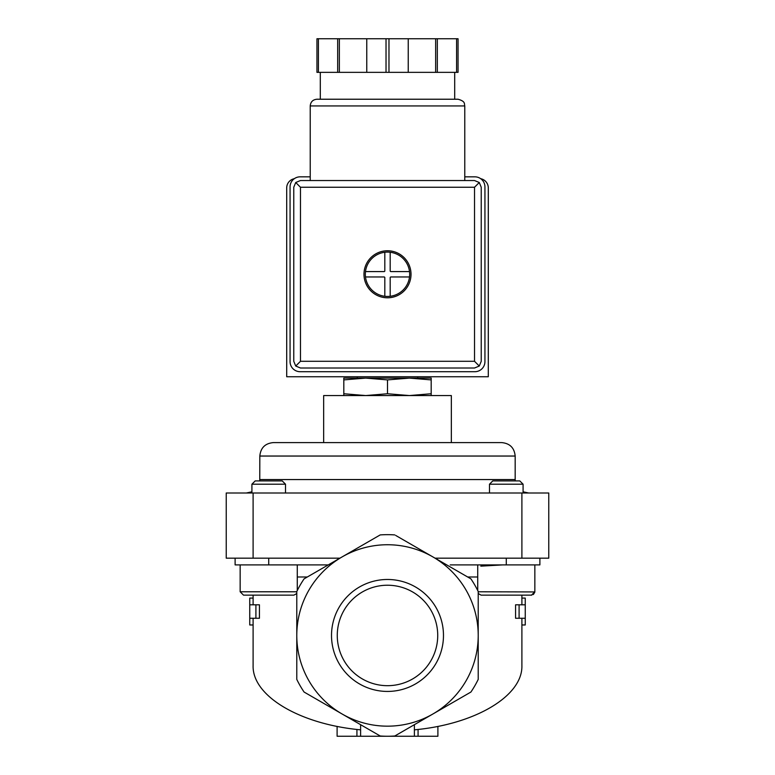 <?xml version="1.0" encoding="UTF-8"?>
<svg xmlns="http://www.w3.org/2000/svg" width="775" height="775" viewBox="0 0 775 775"><rect width="100%" height="100%" fill="white"/><g stroke="black" fill="none" stroke-linecap="round" stroke-linejoin="round"><path stroke-width="1.16" d="M531.863 595.113L521.895 595.142L521.895 604.81M498.528 595.142L490.769 595.142M534.847 564.898L534.847 591.78L531.485 595.142L481.091 595.142L478.214 593.524M296.786 593.524L293.909 595.142L243.515 595.142L253.105 595.142L253.105 598.097L249.744 598.097L249.744 624.97L253.105 624.97L253.105 665.628C252.204 695.921 299.576 724.218 360.617 729.847M328.135 564.985L324.773 564.898L328.135 564.985M502.733 564.898L480.81 566.147M450.227 564.898L539.884 564.898L539.884 558.174M365.664 378.093L343.819 378.093L343.819 379.905L365.664 378.093L387.5 379.905L409.336 378.093L365.655 378.093M409.345 378.093L431.181 379.905L431.181 378.093L409.336 378.093M357.265 376.747L357.265 378.093M343.819 379.905L343.819 395.56M387.5 379.905L387.5 393.748L365.664 395.56L343.819 393.748M431.181 379.905L431.181 393.748L409.336 395.56L387.5 393.748M431.181 395.56L431.181 393.748M521.895 598.097L525.256 598.097L525.256 604.81L519.095 604.81L519.095 618.256L525.256 618.256L525.256 624.97L521.895 624.97L521.895 665.628C522.796 695.921 475.424 724.218 414.383 729.847M249.744 618.256L255.905 618.256L255.905 604.81L249.744 604.81M360.617 724.683L360.617 736.25L437.894 736.25L437.894 726.388M337.106 726.388L337.106 736.25L356.926 736.25L356.926 729.459M478.214 679.394A100.798 100.798 0 0 1 470.909 692.046L432.857 714.017A90.714 90.714 0 0 1 296.786 635.452L296.786 679.394A100.798 100.798 0 0 0 304.091 692.046L380.196 735.988A100.798 100.798 0 0 0 394.804 735.988L432.857 714.017A90.714 90.714 0 0 0 478.214 635.452L478.214 591.519A100.798 100.798 0 0 0 470.909 578.857L432.857 556.896A90.714 90.714 0 0 1 478.214 635.452L478.214 679.394M414.383 736.25L414.383 724.683M360.617 736.25L356.926 736.25M519.095 618.256L515.578 618.256L515.578 604.81L519.095 604.81M521.895 618.256L521.895 624.97M253.105 598.097L253.105 604.81M253.105 618.256L253.105 624.97M255.905 604.81L259.422 604.81L259.422 618.256L255.905 618.256M435.085 558.174L548.768 558.174L548.768 492.997L226.232 492.997L226.232 558.174L339.915 558.174L380.196 534.924L304.091 578.857A100.798 100.798 0 0 0 296.786 591.519L296.786 635.452A90.714 90.714 0 0 1 432.857 556.896L395.763 535.477M331.516 635.452A55.984 55.984 0 0 1 415.487 586.975A55.984 55.984 0 0 1 415.487 683.938A55.984 55.984 0 0 1 331.516 635.452M380.196 534.924A100.798 100.798 0 0 1 394.804 534.924M235.116 558.174L235.116 564.898L328.28 564.898M451.341 442.603L323.659 442.603L323.659 395.56L451.341 395.56L451.341 442.603L501.735 442.603L273.265 442.603C265.098 443.397 260.623 447.882 259.828 456.039L259.761 480.907M337.27 635.452A50.23 50.23 0 0 1 412.61 591.955A50.23 50.23 0 0 1 412.61 678.958A50.23 50.23 0 0 1 337.27 635.452M489.49 484.201L523.086 484.201L519.792 480.907L492.784 480.907L489.49 484.201L489.49 492.997M477.729 564.898L477.729 590.531M251.914 484.201L285.51 484.201L282.216 480.907L255.208 480.907L251.914 484.201L251.914 492.997M240.153 564.898L240.153 591.78L243.515 595.142M480.674 178.696A9.407 9.407 0 0 1 488.298 187.928L488.298 376.747L286.702 376.747L286.702 187.928A9.407 9.407 0 0 1 294.326 178.696M310.223 180.536L310.223 105.942C310.62 101.864 312.858 99.626 316.946 99.229L458.054 99.229C466.056 101.486 464.031 104.073 464.777 105.942L310.223 105.942M361.886 180.536L474.523 180.536L479.27 182.503L481.236 187.25L481.236 361.295L479.27 366.042L474.523 368.009L300.477 368.009L295.73 366.042L293.764 361.295L293.764 187.25L295.73 182.503L300.477 180.536L361.886 180.536M390.183 277.634A0.668 0.668 0 0 1 390.862 276.966L409.51 276.966A22.175 22.175 0 0 1 390.183 296.282L390.183 277.634M390.862 271.589A0.668 0.668 0 0 1 390.183 270.911L390.183 252.262A22.175 22.175 0 0 1 409.51 271.589L390.862 271.589M384.817 270.911A0.668 0.668 0 0 1 384.138 271.589L365.49 271.589A22.175 22.175 0 0 1 384.817 252.262L384.817 270.911M318.418 38.75L318.418 72.346L316.946 72.346L316.946 38.75L458.054 38.75L458.054 72.346L456.582 72.346L456.582 38.75M318.418 72.346L386.028 72.346L386.028 38.75M386.028 72.346L388.972 72.346L388.972 38.75M388.972 72.346L456.582 72.346M363.979 274.272A23.521 23.521 0 0 1 399.261 253.909A23.521 23.521 0 0 1 399.261 294.645A23.521 23.521 0 0 1 363.979 274.272M479.27 182.503L474.523 187.25L300.477 187.25L300.477 361.295L295.73 366.042M300.477 187.25L295.73 182.503M479.27 366.042L474.523 361.295L300.477 361.295M320.308 99.229L320.308 72.346M337.677 72.346L337.677 38.75M339.353 72.346L339.353 38.75M366.769 72.346L366.769 38.75M437.323 72.346L437.323 38.75M435.647 72.346L435.647 38.75M408.231 72.346L408.231 38.75M310.223 176.836L300.148 176.836A10.075 10.075 0 0 0 290.063 186.92L290.063 361.625A10.075 10.075 0 0 0 300.148 371.709L474.852 371.709A10.075 10.075 0 0 0 484.937 361.625L484.937 186.92A10.075 10.075 0 0 0 474.852 176.836L464.777 176.836M384.817 296.282A22.175 22.175 0 0 1 365.49 276.966L384.138 276.966A0.668 0.668 0 0 1 384.817 277.634L384.817 296.282A22.175 22.175 0 0 0 390.183 296.282M365.49 271.589A22.175 22.175 0 0 0 365.49 276.966M390.183 252.262A22.175 22.175 0 0 0 384.817 252.262M409.51 276.966A22.175 22.175 0 0 0 409.51 271.589M307.326 576.997L297.271 576.997M477.729 576.997L467.674 576.997M418.074 736.25L418.074 729.459M506.288 558.174L506.288 564.898M268.712 558.174L268.712 564.898M521.895 492.997L521.895 558.174M253.105 492.997L253.105 558.174M259.828 456.039L515.172 456.039L515.172 479.56L259.828 479.56M534.837 591.935L478.214 591.78M296.786 591.78L240.153 591.78M474.523 187.25L474.523 361.295M417.735 376.747L417.735 378.093M525.256 604.81L525.256 618.256M515.172 479.56L515.239 480.907M523.086 491.805L528.608 492.997M251.914 491.805L246.392 492.997M515.172 456.039C514.377 447.882 509.902 443.397 501.735 442.603M534.827 592.119L533.365 594.561M523.086 484.201L523.086 492.997M285.51 484.201L285.51 492.997M297.271 564.898L297.271 590.531M464.777 180.536L464.777 105.942M454.692 99.229L454.692 72.346"/></g></svg>

